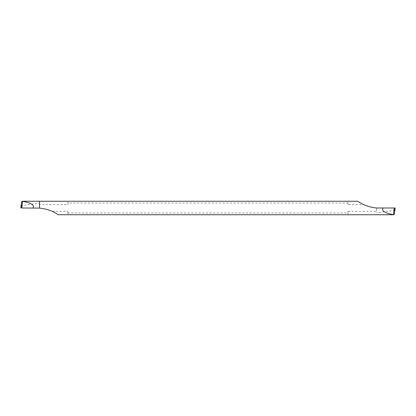 <?xml version="1.0" encoding="UTF-8"?>
<svg xmlns="http://www.w3.org/2000/svg" width="416" height="416" viewBox="0 0 416 416"><rect width="100%" height="100%" fill="white"/><g stroke="black" fill="none" stroke-linecap="round" stroke-linejoin="round"><path stroke-width="0.31" stroke-dasharray="2.08 1.56" d="M39.52 208.099L39.52 203.091L39.52 208.099L20.8 208L39.52 208.099A37.44 37.44 0 0 1 52.369 211.385L58.24 214.739L348.026 214.739L348.026 211.385L348.026 212.95L67.974 212.95L67.974 211.385L67.974 214.739L67.974 212.95M21.934 201.261L39.52 201.261L39.52 203.091L21.544 205.566L21.226 204.916M394.066 214.739L348.026 214.739L348.026 212.95M52.369 211.385L67.974 211.385M348.026 211.385L376.35 211.385L376.48 207.901A37.44 37.44 0 0 1 363.631 204.615L348.026 204.615L348.026 203.05L67.974 203.05L67.974 204.615L39.65 204.615L39.65 207.298M376.35 211.385L376.35 208.702M394.774 211.084L394.456 210.434L376.485 212.909M376.48 208.733L376.48 207.901L395.2 208M39.65 204.615L39.52 201.261L67.974 201.261L67.974 204.615M39.52 203.159L39.52 207.267M67.974 203.05L67.974 201.261L348.026 201.261L348.026 203.05M348.026 204.615L348.026 201.261L357.76 201.261L363.631 204.615M21.544 205.566L21.206 208M394.456 210.434L394.794 208"/><path stroke-width="0.62" d="M21.814 208L39.52 208.099L39.52 201.261L22.417 201.261L21.814 208L39.52 208.099L39.52 201.261L357.76 201.261C362.596 204.766 371.639 208.328 379.189 208L394.186 208L393.583 214.739L394.066 214.739L394.784 210.98M22.422 201.349C29.557 202.514 33.233 204.282 33.452 206.653L32.994 208M21.221 204.942L20.8 207.995L21.934 201.261L22.417 201.261M393.583 214.739L58.24 214.739C53.217 211.11 46.977 208.894 39.52 208.099L39.499 208.099M394.774 211.084L395.2 208L394.186 208M393.578 214.651C384.94 213.184 381.42 210.969 383.006 208M395.2 208.005L394.779 211.032"/></g></svg>
